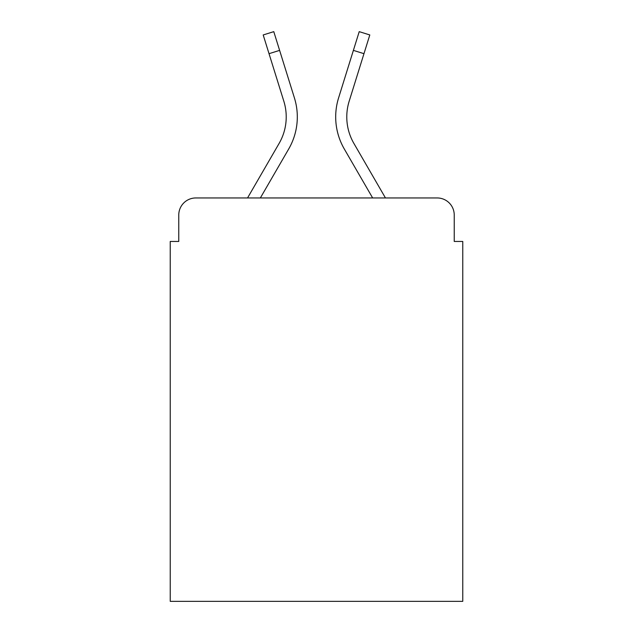 <?xml version="1.0" encoding="UTF-8"?>
<svg xmlns="http://www.w3.org/2000/svg" width="633" height="633" viewBox="0 0 633 633"><rect width="100%" height="100%" fill="white"/><g stroke="black" fill="none" stroke-linecap="round" stroke-linejoin="round"><path stroke-width="0.95" d="M178.767 215.014L178.767 241.45L178.767 215.014A17.059 17.059 0 0 1 195.826 197.955L247.543 197.955L279.106 143.43A52.879 52.879 0 0 0 283.829 101.217L263.193 34.95L273.78 31.65L294.416 97.917A63.965 63.965 0 0 1 288.703 148.984L260.353 197.955L372.647 197.955L344.297 148.984A63.965 63.965 0 0 1 338.584 97.917L359.22 31.65L369.807 34.95L363.967 53.678L353.388 50.379L338.584 97.917M454.233 241.45L454.233 215.014L454.233 241.45L462.763 241.45L462.763 601.35L170.237 601.35L170.237 241.45L178.767 241.45M454.233 215.014A17.059 17.059 0 0 0 437.174 197.955L195.826 197.955M353.894 143.43A52.879 52.879 0 0 1 349.171 101.217A52.879 52.879 0 0 0 353.894 143.43A52.879 52.879 0 0 1 349.171 101.217A52.879 52.879 0 0 0 353.894 143.43A52.879 52.879 0 0 1 349.171 101.217A52.879 52.879 0 0 0 353.894 143.43A52.879 52.879 0 0 1 349.171 101.217A52.879 52.879 0 0 0 353.894 143.43A52.879 52.879 0 0 1 349.171 101.217A52.879 52.879 0 0 0 353.894 143.43A52.879 52.879 0 0 1 349.171 101.217A52.879 52.879 0 0 0 353.894 143.43A52.879 52.879 0 0 1 349.171 101.217A52.879 52.879 0 0 0 353.894 143.43A52.879 52.879 0 0 1 349.171 101.217A52.879 52.879 0 0 0 353.894 143.43A52.879 52.879 0 0 1 349.171 101.217A52.879 52.879 0 0 0 353.894 143.43A52.879 52.879 0 0 1 349.171 101.217A52.879 52.879 0 0 0 353.894 143.43L385.457 197.955L437.174 197.955M269.033 53.678L279.612 50.379L294.416 97.917M279.106 143.43A52.879 52.879 0 0 0 283.829 101.217A52.879 52.879 0 0 1 279.106 143.43A52.879 52.879 0 0 0 283.829 101.217A52.879 52.879 0 0 1 279.106 143.43A52.879 52.879 0 0 0 283.829 101.217A52.879 52.879 0 0 1 279.106 143.43A52.879 52.879 0 0 0 283.829 101.217A52.879 52.879 0 0 1 279.106 143.43A52.879 52.879 0 0 0 283.829 101.217M349.171 101.217L363.967 53.678"/></g></svg>
